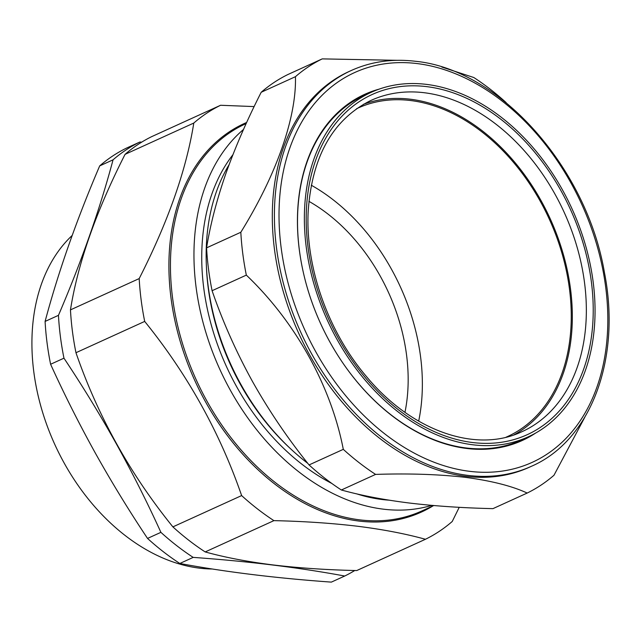 <?xml version="1.0" encoding="UTF-8"?>
<svg xmlns="http://www.w3.org/2000/svg" width="641" height="641" viewBox="0 0 641 641"><rect width="100%" height="100%" fill="white"/><g stroke="black" fill="none" stroke-linecap="round" stroke-linejoin="round"><path stroke-width="0.96" d="M179.825 563.479C225.376 571.948 275.886 578.158 331.357 582.116L344.722 576.027C299.171 567.557 248.66 561.348 193.189 557.39A239.982 170.394 -114.5 0 1 160.899 532.342L147.534 538.424A239.982 170.394 65.5 0 0 179.825 563.479L193.189 557.39M141.661 142.158L139.842 142.03L126.477 148.111A239.982 170.394 65.5 0 0 99.692 165.899C76.535 219.999 58.339 271.84 45.094 321.421A239.982 170.394 65.5 0 0 50.599 364.264C64.324 394.439 79.228 424.03 95.317 453.051C111.566 482.128 128.977 510.589 147.534 538.424M50.599 364.264L63.964 358.183C82.585 386.122 99.996 414.575 116.181 443.556C132.326 472.681 147.23 502.272 160.899 532.342M354.769 570.514A239.982 170.394 -114.5 0 1 344.722 576.027M308.906 201.33A161.973 115.003 -114.5 0 1 380.233 276.095A161.973 115.003 -114.5 0 1 404.968 412.315M72.185 235.447A188.15 133.592 65.5 0 0 64.372 463.411A188.15 133.592 65.5 0 0 212.347 569M535.644 433.06A190.161 135.019 -114.5 0 1 466.664 448.468A190.161 135.019 -114.5 0 1 304.323 276.672A190.161 135.019 -114.5 0 1 379.063 89.155M529.226 436.377L522.479 439.55A189.391 134.474 -114.5 0 1 466.079 447.963A189.391 134.474 -114.5 0 1 358.007 382.917A189.391 134.474 -114.5 0 1 365.53 94.82L372.349 91.815A189.303 134.41 -114.5 0 1 534.586 149.401A189.303 134.41 -114.5 0 1 529.226 436.377A189.303 134.41 -114.5 0 1 364.833 379.776A189.303 134.41 -114.5 0 1 372.349 91.815M465.807 476.343A217.435 154.385 -114.5 0 1 283.314 291.679A217.435 154.385 -114.5 0 1 349.129 71.472L351.228 70.518A217.435 154.385 -114.5 0 0 285.413 290.726A217.435 154.385 -114.5 0 0 467.906 475.39A217.435 154.385 -114.5 0 0 531.421 466.295L529.322 467.249A217.435 154.385 -114.5 0 1 465.807 476.343M584.76 417.315L553.984 475.253A240.079 170.458 -114.5 0 1 527.19 493.049C511.975 486.014 491.367 480.782 465.382 477.361C438.748 474.3 408.814 473.314 375.594 474.404A240.079 170.458 -114.5 0 1 343.296 449.349C331.101 386.194 295.445 321.846 246.328 275.117A240.079 170.458 -114.5 0 1 240.824 232.266C276.319 174.977 296.599 117.511 295.445 76.68A240.079 170.458 -114.5 0 1 322.239 58.884L397.132 60.318M363.423 104.339A181.836 129.105 -114.5 0 1 514.258 161.684A181.836 129.105 -114.5 0 1 513.922 434.894M229.085 164.705A202.548 143.808 65.5 0 0 307.8 463.363M206.346 264.709A198.606 141.012 65.5 0 0 289.828 448.067M232.891 154.753A202.548 143.808 65.5 0 0 331.798 483.442M356.588 493.826A202.548 143.808 65.5 0 0 381.988 499.499A202.548 143.808 65.5 0 0 389.031 500.164M220.576 105.268A239.982 170.394 -114.5 0 0 193.79 123.056C186.355 169.761 168.158 221.602 139.193 278.587A239.982 170.394 -114.5 0 0 144.69 321.421C187.493 374.296 219.799 432.355 241.633 495.581A239.982 170.394 -114.5 0 0 273.915 520.636C304.034 521.309 331.982 523.192 357.758 526.277C383.102 529.466 405.665 533.801 425.448 539.273L356.716 570.562C326.429 569.881 298.482 567.998 272.874 564.921C247.394 561.7 224.831 557.374 205.184 551.933A239.982 170.394 -114.5 0 1 172.894 526.878C130.099 474.003 97.785 415.953 75.959 352.718A239.982 170.394 -114.5 0 1 70.462 309.875C77.89 263.179 96.094 211.338 125.059 154.353A239.982 170.394 -114.5 0 1 151.845 136.565L220.576 105.268L254.132 106.582M356.532 108.746A180.458 128.128 -114.5 0 1 357.95 108.089A180.458 128.128 -114.5 0 1 410.665 100.541A180.458 128.128 -114.5 0 1 562.125 253.796A180.458 128.128 -114.5 0 1 507.496 436.561A180.458 128.128 -114.5 0 1 506.078 437.194M311.262 185.209A180.458 128.128 -114.5 0 1 418.677 421.137M431.762 505.372A212.692 151.012 -114.5 0 1 383.23 509.154A212.692 151.012 -114.5 0 1 211.314 348.632A212.692 151.012 -114.5 0 1 243.524 129.434M144.69 321.421L75.959 352.718M139.193 278.587L70.462 309.875M241.633 495.581L172.894 526.878M273.915 520.636L205.184 551.933M459.228 507.319L452.234 521.486A239.982 170.394 -114.5 0 1 425.448 539.273M193.79 123.056L125.059 154.353M322.239 58.884L287.993 74.476A240.079 170.458 65.5 0 0 261.199 92.272C246.937 120.316 235.143 147.478 225.816 173.743C216.73 199.936 210.32 224.646 206.578 247.859A240.079 170.458 65.5 0 0 212.083 290.71C222.82 321.83 236.289 352.093 252.498 381.499C269.004 410.849 287.857 438.66 309.058 464.933A240.079 170.458 65.5 0 0 341.357 489.996C361.011 495.445 383.582 499.78 409.078 502.993C434.686 506.07 462.642 507.952 492.945 508.642L527.19 493.049M441.849 67.057L473.827 77.529A240.079 170.458 -114.5 0 1 506.126 102.592M261.199 92.272L295.445 76.68M206.578 247.859L240.824 232.266M212.083 290.71L246.328 275.117M309.058 464.933L343.296 449.349M341.357 489.996L375.594 474.404M139.842 142.03A239.982 170.394 -114.5 0 0 113.056 159.817L99.692 165.899M113.056 159.817C99.82 209.399 81.623 261.24 58.459 315.34L45.094 321.421M63.964 358.183A239.982 170.394 -114.5 0 1 58.459 315.34M417.235 63.587A214.158 152.061 65.5 0 0 281.119 247.49A214.158 152.061 65.5 0 0 469.597 471.319A214.158 152.061 65.5 0 0 605.721 287.408A214.158 152.061 65.5 0 0 417.235 63.587M370.137 100.821A182.028 129.242 -114.5 0 1 528.208 155.25A182.028 129.242 -114.5 0 1 520.981 432.138C475.598 453.235 411.402 430.8 366.5 376.596C328.104 331.709 305.308 267.137 308.169 211.658C311.887 156.853 332.543 119.907 370.137 100.821M533.528 150.843A186.932 132.727 -114.5 0 1 566.187 402.54A186.932 132.727 -114.5 0 1 365.891 378.334A186.932 132.727 -114.5 0 1 333.232 126.638A186.932 132.727 -114.5 0 1 533.528 150.843M246.16 123.569L245.591 123.825A212.692 151.012 65.5 0 0 181.211 339.233A212.692 151.012 65.5 0 0 359.721 519.859A212.692 151.012 65.5 0 0 421.85 510.965L433.757 505.549M433.004 505.885A213.509 151.596 -114.5 0 1 358.912 521.053A213.509 151.596 -114.5 0 1 179.232 338.031A213.509 151.596 -114.5 0 1 246.665 122.471M531.421 466.295C591.082 440.455 621.466 358.648 604.431 272.513C586.643 167.453 499.307 69.332 415.536 61.296C392.468 58.515 371.027 61.584 351.228 70.518"/></g></svg>
